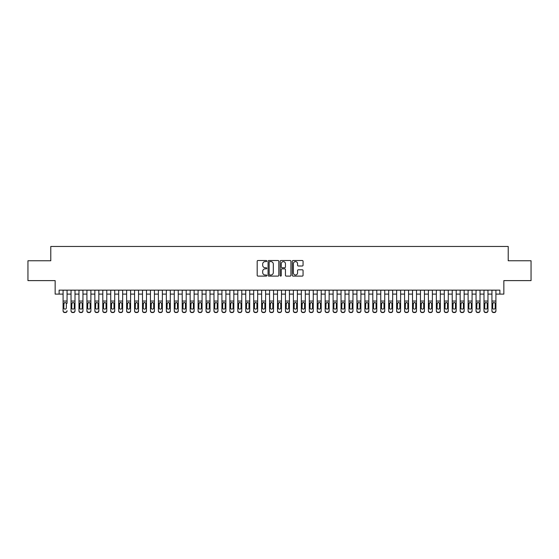 <?xml version="1.0" encoding="UTF-8"?>
<svg xmlns="http://www.w3.org/2000/svg" width="559" height="559" viewBox="0 0 559 559"><rect width="100%" height="100%" fill="white"/><g stroke="black" fill="none" stroke-linecap="round" stroke-linejoin="round"><path stroke-width="0.84" d="M266.797 261.053A0.545 0.545 0 0 0 266.245 260.508L257.965 260.508A0.783 0.783 0 0 0 257.189 261.284L257.189 275.321A0.783 0.783 0 0 0 257.965 276.097L266.245 276.097A0.545 0.545 0 0 0 266.797 275.552A0.545 0.545 0 0 0 266.245 275.007L265.176 275.007A2.495 2.495 0 0 1 262.681 272.512L262.681 271.346A2.495 2.495 0 0 1 265.176 268.851L266.245 268.851A0.545 0.545 0 0 0 266.797 268.299A0.545 0.545 0 0 0 266.245 267.754L265.176 267.754A2.495 2.495 0 0 1 262.681 265.259L262.681 264.093A2.495 2.495 0 0 1 265.176 261.598L266.245 261.598A0.545 0.545 0 0 0 266.797 261.053M302.279 266A0.783 0.783 0 0 0 303.062 265.225L303.062 261.284A0.783 0.783 0 0 0 302.279 260.508L293.084 260.508A0.783 0.783 0 0 0 292.301 261.284L292.301 275.321A0.783 0.783 0 0 0 293.084 276.097L302.279 276.097A0.783 0.783 0 0 0 303.062 275.321L303.062 270.563A0.783 0.783 0 0 0 302.279 269.78L298.345 269.78A0.783 0.783 0 0 0 297.563 270.563L297.563 272.918A2.082 2.082 0 0 1 295.48 275.007A2.082 2.082 0 0 1 293.398 272.918L293.398 263.68A2.082 2.082 0 0 1 295.48 261.598A2.082 2.082 0 0 1 297.563 263.68L297.563 265.225A0.783 0.783 0 0 0 298.345 266L302.279 266M59.121 294.111L59.121 290.142L499.879 290.142L499.879 294.111L503.848 294.111L503.848 280.611L531.05 280.611L531.05 260.76L508.215 260.76L508.215 246.463L50.785 246.463L50.785 260.76L27.95 260.76L27.95 280.611L55.152 280.611L55.152 294.111L63.09 294.111M278.815 261.284A0.783 0.783 0 0 0 278.04 260.508L268.837 260.508A0.783 0.783 0 0 0 268.061 261.284L268.061 275.321A0.783 0.783 0 0 0 268.837 276.097L278.04 276.097A0.783 0.783 0 0 0 278.815 275.321L278.815 261.284M280.96 260.508L290.163 260.508A0.783 0.783 0 0 1 290.939 261.284L290.939 275.321A0.783 0.783 0 0 1 290.163 276.097L286.222 276.097A0.783 0.783 0 0 1 285.446 275.321L285.446 269.627A0.783 0.783 0 0 0 284.664 268.851L282.05 268.851A0.783 0.783 0 0 0 281.275 269.627L281.275 275.552A0.545 0.545 0 0 1 280.73 276.097A0.545 0.545 0 0 1 280.185 275.552L280.185 261.284A0.783 0.783 0 0 1 280.96 260.508M67.059 294.111L71.035 294.111M75.004 294.111L78.973 294.111M82.949 294.111L86.918 294.111M90.886 294.111L94.855 294.111M98.831 294.111L102.8 294.111M106.769 294.111L110.738 294.111M114.714 294.111L118.683 294.111M122.652 294.111L126.627 294.111M130.596 294.111L134.565 294.111M138.534 294.111L142.51 294.111M146.479 294.111L150.448 294.111M154.417 294.111L158.393 294.111M162.362 294.111L166.33 294.111M170.306 294.111L174.275 294.111M178.244 294.111L182.213 294.111M186.189 294.111L190.158 294.111M194.127 294.111L198.096 294.111M202.072 294.111L206.04 294.111M210.009 294.111L213.985 294.111M217.954 294.111L221.923 294.111M225.892 294.111L229.868 294.111M233.837 294.111L237.806 294.111M241.774 294.111L245.75 294.111M249.719 294.111L253.688 294.111M257.664 294.111L261.633 294.111M265.602 294.111L269.571 294.111M273.547 294.111L277.516 294.111M281.484 294.111L285.453 294.111M289.429 294.111L293.398 294.111M297.367 294.111L301.336 294.111M305.312 294.111L309.281 294.111M313.25 294.111L317.226 294.111M321.194 294.111L325.163 294.111M329.132 294.111L333.108 294.111M337.077 294.111L341.046 294.111M345.015 294.111L348.991 294.111M352.96 294.111L356.928 294.111M360.904 294.111L364.873 294.111M368.842 294.111L372.811 294.111M376.787 294.111L380.756 294.111M384.725 294.111L388.694 294.111M392.67 294.111L396.638 294.111M400.607 294.111L404.583 294.111M408.552 294.111L412.521 294.111M416.49 294.111L420.466 294.111M424.435 294.111L428.404 294.111M432.373 294.111L436.348 294.111M440.317 294.111L444.286 294.111M448.262 294.111L452.231 294.111M456.2 294.111L460.169 294.111M464.145 294.111L468.114 294.111M472.082 294.111L476.051 294.111M480.027 294.111L483.996 294.111M487.965 294.111L491.941 294.111M495.91 294.111L499.879 294.111M269.697 261.598A0.545 0.545 0 0 0 269.152 262.143L269.152 274.462A0.545 0.545 0 0 0 269.697 275.007L270.829 275.007A2.495 2.495 0 0 0 273.323 272.512L273.323 264.093A2.495 2.495 0 0 0 270.829 261.598L269.697 261.598M285.446 263.722A2.082 2.082 0 0 0 283.357 261.64A2.082 2.082 0 0 0 281.275 263.722L281.275 266.978A0.783 0.783 0 0 0 282.05 267.754L284.664 267.754A0.783 0.783 0 0 0 285.446 266.978L285.446 263.722M63.09 290.142L63.09 310.713A1.586 1.579 -0 0 0 64.683 312.285L65.473 312.285A1.586 1.579 -0 0 0 67.059 310.713L67.059 310.965A1.586 1.579 180 0 1 65.473 312.537L65.473 312.285M67.059 303.355L67.059 290.142M66.346 307.876L66.346 303.691L66.346 307.876A1.272 1.258 180 0 1 65.075 309.134A1.272 1.258 180 0 0 66.346 307.876M63.803 308.128L63.803 307.876A1.272 1.258 180 0 0 65.075 309.134M63.803 307.876L63.95 303.111L65.075 302.419L66.207 303.111L65.075 302.419L63.803 303.593M64.683 312.285L65.473 312.537M64.683 312.537A1.586 1.579 180 0 1 63.09 310.965L63.09 310.713M67.059 303.111L66.207 303.111L66.346 303.691M71.035 303.355L71.035 310.713A1.586 1.579 0 0 0 72.621 312.285L73.418 312.285A1.586 1.579 0 0 0 75.004 310.713L75.004 310.965A1.586 1.579 180 0 1 73.418 312.537L73.418 312.285M74.291 307.876L74.291 303.691L74.291 307.876A1.272 1.258 180 0 1 73.019 309.134A1.272 1.258 180 0 0 74.291 307.876M71.748 308.128L71.748 307.876A1.272 1.258 180 0 0 73.019 309.134M71.748 307.876L71.887 303.111L73.019 302.419L74.151 303.111L73.019 302.419L71.748 303.593M78.973 303.355L78.973 310.713A1.586 1.579 0 0 0 80.566 312.285L81.355 312.285A1.586 1.579 0 0 0 82.949 310.713L82.949 310.965A1.586 1.579 180 0 1 81.355 312.537L81.355 312.285M82.229 307.876L82.229 303.691L82.229 307.876A1.272 1.258 180 0 1 80.957 309.134A1.272 1.258 180 0 0 82.229 307.876M79.692 308.128L79.692 307.876A1.272 1.258 180 0 0 80.957 309.134M79.692 307.876L79.832 303.111L80.957 302.419L82.089 303.111L80.957 302.419L79.692 303.593M86.918 303.355L86.918 310.713A1.586 1.579 0 0 0 88.504 312.285L89.3 312.285A1.586 1.579 0 0 0 90.886 310.713L90.886 310.965A1.586 1.579 180 0 1 89.3 312.537L89.3 312.285M90.174 307.876L90.174 303.691L90.174 307.876A1.272 1.258 180 0 1 88.902 309.134A1.272 1.258 180 0 0 90.174 307.876M87.63 308.128L87.63 307.876A1.272 1.258 180 0 0 88.902 309.134M87.63 307.876L87.77 303.111L88.902 302.419L90.034 303.111L88.902 302.419L87.63 303.593M94.855 303.355L94.855 310.713A1.586 1.579 0 0 0 96.448 312.285L97.238 312.285A1.586 1.579 0 0 0 98.831 310.713L98.831 310.965A1.586 1.579 180 0 1 97.238 312.537L97.238 312.285M98.111 307.876L98.111 303.691L98.111 307.876A1.272 1.258 180 0 1 96.847 309.134A1.272 1.258 180 0 0 98.111 307.876M95.575 308.128L95.575 307.876A1.272 1.258 180 0 0 96.847 309.134M95.575 307.876L95.715 303.111L96.847 302.419L97.972 303.111L96.847 302.419L95.575 303.593M75.004 290.142L75.004 310.965M71.035 290.142L71.035 310.965A1.586 1.579 180 0 0 72.621 312.537L73.418 312.537M75.004 303.111L74.151 303.111L74.291 303.691M82.949 290.142L82.949 310.965M78.973 290.142L78.973 310.965A1.586 1.579 180 0 0 80.566 312.537L81.355 312.537M82.949 303.111L82.089 303.111L82.229 303.691M90.886 290.142L90.886 310.965M86.918 290.142L86.918 310.965A1.586 1.579 180 0 0 88.504 312.537L89.3 312.537M90.886 303.111L90.034 303.111L90.174 303.691M98.831 290.142L98.831 310.965M94.855 290.142L94.855 310.965A1.586 1.579 180 0 0 96.448 312.537L97.238 312.537M98.831 303.111L97.972 303.111L98.111 303.691M102.8 303.355L102.8 310.713A1.586 1.579 0 0 0 104.386 312.285L105.183 312.285A1.586 1.579 0 0 0 106.769 310.713L106.769 310.965A1.586 1.579 180 0 1 105.183 312.537L105.183 312.285M106.056 307.876L106.056 303.691L106.056 307.876A1.272 1.258 180 0 1 104.785 309.134A1.272 1.258 180 0 0 106.056 307.876M103.513 308.128L103.513 307.876A1.272 1.258 180 0 0 104.785 309.134M103.513 307.876L103.653 303.111L104.785 302.419L105.917 303.111L104.785 302.419L103.513 303.593M106.769 290.142L106.769 310.965M102.8 290.142L102.8 310.965A1.586 1.579 180 0 0 104.386 312.537L105.183 312.537M106.769 303.111L105.917 303.111L106.056 303.691M110.738 303.355L110.738 310.713A1.586 1.579 0 0 0 112.331 312.285L113.121 312.285A1.586 1.579 0 0 0 114.714 310.713L114.714 310.965A1.586 1.579 180 0 1 113.121 312.537L113.121 312.285M113.994 307.876L113.994 303.691L113.994 307.876A1.272 1.258 180 0 1 112.729 309.134A1.272 1.258 180 0 0 113.994 307.876M111.458 308.128L111.458 307.876A1.272 1.258 180 0 0 112.729 309.134M111.458 307.876L111.597 303.111L112.729 302.419L113.854 303.111L112.729 302.419L111.458 303.593M114.714 290.142L114.714 310.965M110.738 290.142L110.738 310.965A1.586 1.579 180 0 0 112.331 312.537L113.121 312.537M114.714 303.111L113.854 303.111L113.994 303.691M118.683 303.355L118.683 310.713A1.586 1.579 0 0 0 120.269 312.285L121.065 312.285A1.586 1.579 0 0 0 122.652 310.713L122.652 310.965A1.586 1.579 180 0 1 121.065 312.537L121.065 312.285M121.939 307.876L121.939 303.691L121.939 307.876A1.272 1.258 180 0 1 120.667 309.134A1.272 1.258 180 0 0 121.939 307.876M119.395 308.128L119.395 307.876A1.272 1.258 180 0 0 120.667 309.134M119.395 307.876L119.535 303.111L120.667 302.419L121.799 303.111L120.667 302.419L119.395 303.593M122.652 290.142L122.652 310.965M118.683 290.142L118.683 310.965A1.586 1.579 180 0 0 120.269 312.537L121.065 312.537M122.652 303.111L121.799 303.111L121.939 303.691M126.627 303.355L126.627 310.713A1.586 1.579 0 0 0 128.214 312.285L129.01 312.285A1.586 1.579 0 0 0 130.596 310.713L130.596 310.965A1.586 1.579 180 0 1 129.01 312.537L129.01 312.285M129.884 307.876L129.884 303.691L129.884 307.876A1.272 1.258 180 0 1 128.612 309.134A1.272 1.258 180 0 0 129.884 307.876M127.34 308.128L127.34 307.876A1.272 1.258 180 0 0 128.612 309.134M127.34 307.876L127.48 303.111L128.612 302.419L129.737 303.111L128.612 302.419L127.34 303.593M130.596 290.142L130.596 310.965M126.627 290.142L126.627 310.965A1.586 1.579 180 0 0 128.214 312.537L129.01 312.537M130.596 303.111L129.737 303.111L129.884 303.691M134.565 303.355L134.565 310.713A1.586 1.579 0 0 0 136.151 312.285L136.948 312.285A1.586 1.579 0 0 0 138.534 310.713L138.534 310.965A1.586 1.579 180 0 1 136.948 312.537L136.948 312.285M137.821 307.876L137.821 303.691L137.821 307.876A1.272 1.258 180 0 1 136.55 309.134A1.272 1.258 180 0 0 137.821 307.876M135.278 308.128L135.278 307.876A1.272 1.258 180 0 0 136.55 309.134M135.278 307.876L135.425 303.111L136.55 302.419L137.682 303.111L136.55 302.419L135.278 303.593M138.534 290.142L138.534 310.965M134.565 290.142L134.565 310.965A1.586 1.579 180 0 0 136.151 312.537L136.948 312.537M138.534 303.111L137.682 303.111L137.821 303.691M142.51 303.355L142.51 310.713A1.586 1.579 0 0 0 144.096 312.285L144.893 312.285A1.586 1.579 0 0 0 146.479 310.713L146.479 310.965A1.586 1.579 180 0 1 144.893 312.537L144.893 312.285M145.766 307.876L145.766 303.691L145.766 307.876A1.272 1.258 180 0 1 144.495 309.134A1.272 1.258 180 0 0 145.766 307.876M143.223 308.128L143.223 307.876A1.272 1.258 180 0 0 144.495 309.134M143.223 307.876L143.363 303.111L144.495 302.419L145.619 303.111L144.495 302.419L143.223 303.593M146.479 290.142L146.479 310.965M142.51 290.142L142.51 310.965A1.586 1.579 180 0 0 144.096 312.537L144.893 312.537M146.479 303.111L145.619 303.111L145.766 303.691M150.448 303.355L150.448 310.713A1.586 1.579 0 0 0 152.034 312.285L152.831 312.285A1.586 1.579 0 0 0 154.417 310.713L154.417 310.965A1.586 1.579 180 0 1 152.831 312.537L152.831 312.285M153.704 307.876L153.704 303.691L153.704 307.876A1.272 1.258 180 0 1 152.432 309.134A1.272 1.258 180 0 0 153.704 307.876M151.161 308.128L151.161 307.876A1.272 1.258 180 0 0 152.432 309.134M151.161 307.876L151.307 303.111L152.432 302.419L153.564 303.111L152.432 302.419L151.161 303.593M154.417 290.142L154.417 310.965M150.448 290.142L150.448 310.965A1.586 1.579 180 0 0 152.034 312.537L152.831 312.537M154.417 303.111L153.564 303.111L153.704 303.691M158.393 303.355L158.393 310.713A1.586 1.579 0 0 0 159.979 312.285L160.775 312.285A1.586 1.579 0 0 0 162.362 310.713L162.362 310.965A1.586 1.579 180 0 1 160.775 312.537L160.775 312.285M161.649 307.876L161.649 303.691L161.649 307.876A1.272 1.258 180 0 1 160.377 309.134A1.272 1.258 180 0 0 161.649 307.876M159.105 308.128L159.105 307.876A1.272 1.258 180 0 0 160.377 309.134M159.105 307.876L159.245 303.111L160.377 302.419L161.509 303.111L160.377 302.419L159.105 303.593M162.362 290.142L162.362 310.965M158.393 290.142L158.393 310.965A1.586 1.579 180 0 0 159.979 312.537L160.775 312.537M162.362 303.111L161.509 303.111L161.649 303.691M170.306 290.142L170.306 310.965A1.586 1.579 180 0 1 168.713 312.537L168.713 312.285A1.586 1.579 0 0 0 170.306 310.713L170.306 310.965M166.33 290.142L166.33 310.713A1.586 1.579 0 0 0 167.924 312.285L168.713 312.285M167.924 312.285L168.713 312.537M167.924 312.537A1.586 1.579 180 0 1 166.33 310.965L166.33 303.355M170.306 303.111L169.447 303.111L169.587 307.876A1.272 1.258 180 0 1 168.315 309.134A1.272 1.258 180 0 1 167.05 307.876L167.19 303.111L168.315 302.419L169.447 303.111L168.315 302.419L167.05 303.593M178.244 290.142L178.244 310.965A1.586 1.579 180 0 1 176.658 312.537L176.658 312.285A1.586 1.579 0 0 0 178.244 310.713L178.244 310.965M174.275 290.142L174.275 310.713A1.586 1.579 0 0 0 175.861 312.285L176.658 312.285M175.861 312.285L176.658 312.537M175.861 312.537A1.586 1.579 180 0 1 174.275 310.965L174.275 303.355M178.244 303.111L177.392 303.111L177.531 307.876A1.272 1.258 180 0 1 176.26 309.134A1.272 1.258 180 0 1 174.988 307.876L175.128 303.111L176.26 302.419L177.392 303.111L176.26 302.419L174.988 303.593M168.315 309.134A1.272 1.258 180 0 0 169.587 307.876L169.587 303.691M176.26 309.134A1.272 1.258 180 0 0 177.531 307.876L177.531 303.691M182.213 303.355L182.213 310.713A1.586 1.579 0 0 0 183.806 312.285L184.596 312.285A1.586 1.579 0 0 0 186.189 310.713L186.189 310.965A1.586 1.579 180 0 1 184.596 312.537L184.596 312.285M185.469 307.876L185.469 303.691L185.469 307.876A1.272 1.258 180 0 1 184.197 309.134A1.272 1.258 180 0 0 185.469 307.876M182.933 308.128L182.933 307.876A1.272 1.258 180 0 0 184.197 309.134M182.933 307.876L183.072 303.111L184.197 302.419L185.329 303.111L184.197 302.419L182.933 303.593M186.189 290.142L186.189 310.965M182.213 290.142L182.213 310.965A1.586 1.579 180 0 0 183.806 312.537L184.596 312.537M186.189 303.111L185.329 303.111L185.469 303.691M190.158 303.355L190.158 310.713A1.586 1.579 0 0 0 191.744 312.285L192.541 312.285A1.586 1.579 0 0 0 194.127 310.713L194.127 310.965A1.586 1.579 180 0 1 192.541 312.537L192.541 312.285M193.414 307.876L193.414 303.691L193.414 307.876A1.272 1.258 180 0 1 192.142 309.134A1.272 1.258 180 0 0 193.414 307.876M190.871 308.128L190.871 307.876A1.272 1.258 180 0 0 192.142 309.134M190.871 307.876L191.01 303.111L192.142 302.419L193.274 303.111L192.142 302.419L190.871 303.593M194.127 290.142L194.127 310.965M190.158 290.142L190.158 310.965A1.586 1.579 180 0 0 191.744 312.537L192.541 312.537M194.127 303.111L193.274 303.111L193.414 303.691M198.096 303.355L198.096 310.713A1.586 1.579 0 0 0 199.689 312.285L200.478 312.285A1.586 1.579 0 0 0 202.072 310.713L202.072 310.965A1.586 1.579 180 0 1 200.478 312.537L200.478 312.285M201.352 307.876L201.352 303.691L201.352 307.876A1.272 1.258 180 0 1 200.087 309.134A1.272 1.258 180 0 0 201.352 307.876M198.815 308.128L198.815 307.876A1.272 1.258 180 0 0 200.087 309.134M198.815 307.876L198.955 303.111L200.087 302.419L201.212 303.111L200.087 302.419L198.815 303.593M202.072 290.142L202.072 310.965M198.096 290.142L198.096 310.965A1.586 1.579 180 0 0 199.689 312.537L200.478 312.537M202.072 303.111L201.212 303.111L201.352 303.691M206.04 303.355L206.04 310.713A1.586 1.579 0 0 0 207.627 312.285L208.423 312.285A1.586 1.579 0 0 0 210.009 310.713L210.009 310.965A1.586 1.579 180 0 1 208.423 312.537L208.423 312.285M209.297 307.876L209.297 303.691L209.297 307.876A1.272 1.258 180 0 1 208.025 309.134A1.272 1.258 180 0 0 209.297 307.876M206.753 308.128L206.753 307.876A1.272 1.258 180 0 0 208.025 309.134M206.753 307.876L206.893 303.111L208.025 302.419L209.157 303.111L208.025 302.419L206.753 303.593M210.009 290.142L210.009 310.965M206.04 290.142L206.04 310.965A1.586 1.579 180 0 0 207.627 312.537L208.423 312.537M210.009 303.111L209.157 303.111L209.297 303.691M213.985 303.355L213.985 310.713A1.586 1.579 0 0 0 215.571 312.285L216.361 312.285A1.586 1.579 0 0 0 217.954 310.713L217.954 310.965A1.586 1.579 180 0 1 216.361 312.537L216.361 312.285M217.241 307.876L217.241 303.691L217.241 307.876A1.272 1.258 180 0 1 215.97 309.134A1.272 1.258 180 0 0 217.241 307.876M214.698 308.128L214.698 307.876A1.272 1.258 180 0 0 215.97 309.134M214.698 307.876L214.838 303.111L215.97 302.419L217.095 303.111L215.97 302.419L214.698 303.593M217.954 290.142L217.954 310.965M213.985 290.142L213.985 310.965A1.586 1.579 180 0 0 215.571 312.537L216.361 312.537M217.954 303.111L217.095 303.111L217.241 303.691M221.923 303.355L221.923 310.713A1.586 1.579 0 0 0 223.509 312.285L224.306 312.285A1.586 1.579 0 0 0 225.892 310.713L225.892 310.965A1.586 1.579 180 0 1 224.306 312.537L224.306 312.285M225.179 307.876L225.179 303.691L225.179 307.876A1.272 1.258 180 0 1 223.907 309.134A1.272 1.258 180 0 0 225.179 307.876M222.636 308.128L222.636 307.876A1.272 1.258 180 0 0 223.907 309.134M222.636 307.876L222.775 303.111L223.907 302.419L225.039 303.111L223.907 302.419L222.636 303.593M225.892 290.142L225.892 310.965M221.923 290.142L221.923 310.965A1.586 1.579 180 0 0 223.509 312.537L224.306 312.537M225.892 303.111L225.039 303.111L225.179 303.691M229.868 303.355L229.868 310.713A1.586 1.579 0 0 0 231.454 312.285L232.251 312.285A1.586 1.579 0 0 0 233.837 310.713L233.837 310.965A1.586 1.579 180 0 1 232.251 312.537L232.251 312.285M233.124 307.876L233.124 303.691L233.124 307.876A1.272 1.258 180 0 1 231.852 309.134A1.272 1.258 180 0 0 233.124 307.876M230.581 308.128L230.581 307.876A1.272 1.258 180 0 0 231.852 309.134M230.581 307.876L230.72 303.111L231.852 302.419L232.977 303.111L231.852 302.419L230.581 303.593M233.837 290.142L233.837 310.965M229.868 290.142L229.868 310.965A1.586 1.579 180 0 0 231.454 312.537L232.251 312.537M233.837 303.111L232.977 303.111L233.124 303.691M237.806 303.355L237.806 310.713A1.586 1.579 0 0 0 239.392 312.285L240.188 312.285A1.586 1.579 0 0 0 241.774 310.713L241.774 310.965A1.586 1.579 180 0 1 240.188 312.537L240.188 312.285M241.062 307.876L241.062 303.691L241.062 307.876A1.272 1.258 180 0 1 239.79 309.134A1.272 1.258 180 0 0 241.062 307.876M238.518 308.128L238.518 307.876A1.272 1.258 180 0 0 239.79 309.134M238.518 307.876L238.665 303.111L239.79 302.419L240.922 303.111L239.79 302.419L238.518 303.593M241.774 290.142L241.774 310.965M237.806 290.142L237.806 310.965A1.586 1.579 180 0 0 239.392 312.537L240.188 312.537M241.774 303.111L240.922 303.111L241.062 303.691M245.75 303.355L245.75 310.713A1.586 1.579 0 0 0 247.337 312.285L248.133 312.285A1.586 1.579 0 0 0 249.719 310.713L249.719 310.965A1.586 1.579 180 0 1 248.133 312.537L248.133 312.285M249.007 307.876L249.007 303.691L249.007 307.876A1.272 1.258 180 0 1 247.735 309.134A1.272 1.258 180 0 0 249.007 307.876M246.463 308.128L246.463 307.876A1.272 1.258 180 0 0 247.735 309.134M246.463 307.876L246.603 303.111L247.735 302.419L248.867 303.111L247.735 302.419L246.463 303.593M253.688 303.355L253.688 310.713A1.586 1.579 0 0 0 255.281 312.285L256.071 312.285A1.586 1.579 0 0 0 257.664 310.713L257.664 310.965A1.586 1.579 180 0 1 256.071 312.537L256.071 312.285M256.944 307.876L256.944 303.691L256.944 307.876A1.272 1.258 180 0 1 255.673 309.134A1.272 1.258 180 0 0 256.944 307.876M254.408 308.128L254.408 307.876A1.272 1.258 180 0 0 255.673 309.134M254.408 307.876L254.548 303.111L255.673 302.419L256.805 303.111L255.673 302.419L254.408 303.593M261.633 303.355L261.633 310.713A1.586 1.579 0 0 0 263.219 312.285L264.016 312.285A1.586 1.579 0 0 0 265.602 310.713L265.602 310.965A1.586 1.579 180 0 1 264.016 312.537L264.016 312.285M264.889 307.876L264.889 303.691L264.889 307.876A1.272 1.258 180 0 1 263.617 309.134A1.272 1.258 180 0 0 264.889 307.876M262.346 308.128L262.346 307.876A1.272 1.258 180 0 0 263.617 309.134M262.346 307.876L262.485 303.111L263.617 302.419L264.749 303.111L263.617 302.419L262.346 303.593M249.719 290.142L249.719 310.965M245.75 290.142L245.75 310.965A1.586 1.579 180 0 0 247.337 312.537L248.133 312.537M249.719 303.111L248.867 303.111L249.007 303.691M257.664 290.142L257.664 310.965M253.688 290.142L253.688 310.965A1.586 1.579 180 0 0 255.281 312.537L256.071 312.537M257.664 303.111L256.805 303.111L256.944 303.691M265.602 290.142L265.602 310.965M261.633 290.142L261.633 310.965A1.586 1.579 180 0 0 263.219 312.537L264.016 312.537M265.602 303.111L264.749 303.111L264.889 303.691M269.571 303.355L269.571 310.713A1.586 1.579 0 0 0 271.164 312.285L271.953 312.285A1.586 1.579 0 0 0 273.547 310.713L273.547 310.965A1.586 1.579 180 0 1 271.953 312.537L271.953 312.285M272.827 307.876L272.827 303.691L272.827 307.876A1.272 1.258 180 0 1 271.555 309.134A1.272 1.258 180 0 0 272.827 307.876M270.29 308.128L270.29 307.876A1.272 1.258 180 0 0 271.555 309.134M270.29 307.876L270.43 303.111L271.555 302.419L272.687 303.111L271.555 302.419L270.29 303.593M273.547 290.142L273.547 310.965M269.571 290.142L269.571 310.965A1.586 1.579 180 0 0 271.164 312.537L271.953 312.537M273.547 303.111L272.687 303.111L272.827 303.691M277.516 303.355L277.516 310.713A1.586 1.579 0 0 0 279.102 312.285L279.898 312.285A1.586 1.579 0 0 0 281.484 310.713L281.484 310.965A1.586 1.579 180 0 1 279.898 312.537L279.898 312.285M280.772 307.876L280.772 303.691L280.772 307.876A1.272 1.258 180 0 1 279.5 309.134A1.272 1.258 180 0 0 280.772 307.876M278.228 308.128L278.228 307.876A1.272 1.258 180 0 0 279.5 309.134M278.228 307.876L278.368 303.111L279.5 302.419L280.632 303.111L279.5 302.419L278.228 303.593M281.484 290.142L281.484 310.965M277.516 290.142L277.516 310.965A1.586 1.579 180 0 0 279.102 312.537L279.898 312.537M281.484 303.111L280.632 303.111L280.772 303.691M285.453 303.355L285.453 310.713A1.586 1.579 0 0 0 287.046 312.285L287.836 312.285A1.586 1.579 0 0 0 289.429 310.713L289.429 310.965A1.586 1.579 180 0 1 287.836 312.537L287.836 312.285M288.71 307.876L288.71 303.691L288.71 307.876A1.272 1.258 180 0 1 287.445 309.134A1.272 1.258 180 0 0 288.71 307.876M286.173 308.128L286.173 307.876A1.272 1.258 180 0 0 287.445 309.134M286.173 307.876L286.313 303.111L287.445 302.419L288.57 303.111L287.445 302.419L286.173 303.593M289.429 290.142L289.429 310.965M285.453 290.142L285.453 310.965A1.586 1.579 180 0 0 287.046 312.537L287.836 312.537M289.429 303.111L288.57 303.111L288.71 303.691M293.398 303.355L293.398 310.713A1.586 1.579 0 0 0 294.984 312.285L295.781 312.285A1.586 1.579 0 0 0 297.367 310.713L297.367 310.965A1.586 1.579 180 0 1 295.781 312.537L295.781 312.285M296.654 307.876L296.654 303.691L296.654 307.876A1.272 1.258 180 0 1 295.383 309.134A1.272 1.258 180 0 0 296.654 307.876M294.111 308.128L294.111 307.876A1.272 1.258 180 0 0 295.383 309.134M294.111 307.876L294.251 303.111L295.383 302.419L296.515 303.111L295.383 302.419L294.111 303.593M297.367 290.142L297.367 310.965M293.398 290.142L293.398 310.965A1.586 1.579 180 0 0 294.984 312.537L295.781 312.537M297.367 303.111L296.515 303.111L296.654 303.691M301.336 303.355L301.336 310.713A1.586 1.579 0 0 0 302.929 312.285L303.719 312.285A1.586 1.579 0 0 0 305.312 310.713L305.312 310.965A1.586 1.579 180 0 1 303.719 312.537L303.719 312.285M304.592 307.876L304.592 303.691L304.592 307.876A1.272 1.258 180 0 1 303.327 309.134A1.272 1.258 180 0 0 304.592 307.876M302.056 308.128L302.056 307.876A1.272 1.258 180 0 0 303.327 309.134M302.056 307.876L302.195 303.111L303.327 302.419L304.452 303.111L303.327 302.419L302.056 303.593M309.281 303.355L309.281 310.713A1.586 1.579 0 0 0 310.867 312.285L311.663 312.285A1.586 1.579 0 0 0 313.25 310.713L313.25 310.965A1.586 1.579 180 0 1 311.663 312.537L311.663 312.285M312.537 307.876L312.537 303.691L312.537 307.876A1.272 1.258 180 0 1 311.265 309.134A1.272 1.258 180 0 0 312.537 307.876M309.993 308.128L309.993 307.876A1.272 1.258 180 0 0 311.265 309.134M309.993 307.876L310.133 303.111L311.265 302.419L312.397 303.111L311.265 302.419L309.993 303.593M317.226 303.355L317.226 310.713A1.586 1.579 0 0 0 318.812 312.285L319.608 312.285A1.586 1.579 0 0 0 321.194 310.713L321.194 310.965A1.586 1.579 180 0 1 319.608 312.537L319.608 312.285M320.482 307.876L320.482 303.691L320.482 307.876A1.272 1.258 180 0 1 319.21 309.134A1.272 1.258 180 0 0 320.482 307.876M317.938 308.128L317.938 307.876A1.272 1.258 180 0 0 319.21 309.134M317.938 307.876L318.078 303.111L319.21 302.419L320.335 303.111L319.21 302.419L317.938 303.593M305.312 290.142L305.312 310.965M301.336 290.142L301.336 310.965A1.586 1.579 180 0 0 302.929 312.537L303.719 312.537M305.312 303.111L304.452 303.111L304.592 303.691M313.25 290.142L313.25 310.965M309.281 290.142L309.281 310.965A1.586 1.579 180 0 0 310.867 312.537L311.663 312.537M313.25 303.111L312.397 303.111L312.537 303.691M321.194 290.142L321.194 310.965M317.226 290.142L317.226 310.965A1.586 1.579 180 0 0 318.812 312.537L319.608 312.537M321.194 303.111L320.335 303.111L320.482 303.691M325.163 303.355L325.163 310.713A1.586 1.579 0 0 0 326.749 312.285L327.546 312.285A1.586 1.579 0 0 0 329.132 310.713L329.132 310.965A1.586 1.579 180 0 1 327.546 312.537L327.546 312.285M328.419 307.876L328.419 303.691L328.419 307.876A1.272 1.258 180 0 1 327.148 309.134A1.272 1.258 180 0 0 328.419 307.876M325.876 308.128L325.876 307.876A1.272 1.258 180 0 0 327.148 309.134M325.876 307.876L326.023 303.111L327.148 302.419L328.28 303.111L327.148 302.419L325.876 303.593M329.132 290.142L329.132 310.965M325.163 290.142L325.163 310.965A1.586 1.579 180 0 0 326.749 312.537L327.546 312.537M329.132 303.111L328.28 303.111L328.419 303.691M333.108 303.355L333.108 310.713A1.586 1.579 0 0 0 334.694 312.285L335.491 312.285A1.586 1.579 0 0 0 337.077 310.713L337.077 310.965A1.586 1.579 180 0 1 335.491 312.537L335.491 312.285M336.364 307.876L336.364 303.691L336.364 307.876A1.272 1.258 180 0 1 335.093 309.134A1.272 1.258 180 0 0 336.364 307.876M333.821 308.128L333.821 307.876A1.272 1.258 180 0 0 335.093 309.134M333.821 307.876L333.961 303.111L335.093 302.419L336.225 303.111L335.093 302.419L333.821 303.593M337.077 290.142L337.077 310.965M333.108 290.142L333.108 310.965A1.586 1.579 180 0 0 334.694 312.537L335.491 312.537M337.077 303.111L336.225 303.111L336.364 303.691M341.046 303.355L341.046 310.713A1.586 1.579 0 0 0 342.639 312.285L343.429 312.285A1.586 1.579 0 0 0 345.015 310.713L345.015 310.965A1.586 1.579 180 0 1 343.429 312.537L343.429 312.285M344.302 307.876L344.302 303.691L344.302 307.876A1.272 1.258 180 0 1 343.03 309.134A1.272 1.258 180 0 0 344.302 307.876M341.759 308.128L341.759 307.876A1.272 1.258 180 0 0 343.03 309.134M341.759 307.876L341.905 303.111L343.03 302.419L344.162 303.111L343.03 302.419L341.759 303.593M345.015 290.142L345.015 310.965M341.046 290.142L341.046 310.965A1.586 1.579 180 0 0 342.639 312.537L343.429 312.537M345.015 303.111L344.162 303.111L344.302 303.691M348.991 303.355L348.991 310.713A1.586 1.579 0 0 0 350.577 312.285L351.373 312.285A1.586 1.579 0 0 0 352.96 310.713L352.96 310.965A1.586 1.579 180 0 1 351.373 312.537L351.373 312.285M352.247 307.876L352.247 303.691L352.247 307.876A1.272 1.258 180 0 1 350.975 309.134A1.272 1.258 180 0 0 352.247 307.876M349.703 308.128L349.703 307.876A1.272 1.258 180 0 0 350.975 309.134M349.703 307.876L349.843 303.111L350.975 302.419L352.107 303.111L350.975 302.419L349.703 303.593M352.96 290.142L352.96 310.965M348.991 290.142L348.991 310.965A1.586 1.579 180 0 0 350.577 312.537L351.373 312.537M352.96 303.111L352.107 303.111L352.247 303.691M356.928 303.355L356.928 310.713A1.586 1.579 0 0 0 358.522 312.285L359.311 312.285A1.586 1.579 0 0 0 360.904 310.713L360.904 310.965A1.586 1.579 180 0 1 359.311 312.537L359.311 312.285M360.185 307.876L360.185 303.691L360.185 307.876A1.272 1.258 180 0 1 358.913 309.134A1.272 1.258 180 0 0 360.185 307.876M357.648 308.128L357.648 307.876A1.272 1.258 180 0 0 358.913 309.134M357.648 307.876L357.788 303.111L358.913 302.419L360.045 303.111L358.913 302.419L357.648 303.593M360.904 290.142L360.904 310.965M356.928 290.142L356.928 310.965A1.586 1.579 180 0 0 358.522 312.537L359.311 312.537M360.904 303.111L360.045 303.111L360.185 303.691M364.873 303.355L364.873 310.713A1.586 1.579 0 0 0 366.459 312.285L367.256 312.285A1.586 1.579 0 0 0 368.842 310.713L368.842 310.965A1.586 1.579 180 0 1 367.256 312.537L367.256 312.285M368.129 307.876L368.129 303.691L368.129 307.876A1.272 1.258 180 0 1 366.858 309.134A1.272 1.258 180 0 0 368.129 307.876M365.586 308.128L365.586 307.876A1.272 1.258 180 0 0 366.858 309.134M365.586 307.876L365.726 303.111L366.858 302.419L367.99 303.111L366.858 302.419L365.586 303.593M368.842 290.142L368.842 310.965M364.873 290.142L364.873 310.965A1.586 1.579 180 0 0 366.459 312.537L367.256 312.537M368.842 303.111L367.99 303.111L368.129 303.691M372.811 303.355L372.811 310.713A1.586 1.579 0 0 0 374.404 312.285L375.194 312.285A1.586 1.579 0 0 0 376.787 310.713L376.787 310.965A1.586 1.579 180 0 1 375.194 312.537L375.194 312.285M376.067 307.876L376.067 303.691L376.067 307.876A1.272 1.258 180 0 1 374.803 309.134A1.272 1.258 180 0 0 376.067 307.876M373.531 308.128L373.531 307.876A1.272 1.258 180 0 0 374.803 309.134M373.531 307.876L373.671 303.111L374.803 302.419L375.928 303.111L374.803 302.419L373.531 303.593M376.787 290.142L376.787 310.965M372.811 290.142L372.811 310.965A1.586 1.579 180 0 0 374.404 312.537L375.194 312.537M376.787 303.111L375.928 303.111L376.067 303.691M380.756 303.355L380.756 310.713A1.586 1.579 0 0 0 382.342 312.285L383.139 312.285A1.586 1.579 0 0 0 384.725 310.713L384.725 310.965A1.586 1.579 180 0 1 383.139 312.537L383.139 312.285M384.012 307.876L384.012 303.691L384.012 307.876A1.272 1.258 180 0 1 382.74 309.134A1.272 1.258 180 0 0 384.012 307.876M381.469 308.128L381.469 307.876A1.272 1.258 180 0 0 382.74 309.134M381.469 307.876L381.608 303.111L382.74 302.419L383.872 303.111L382.74 302.419L381.469 303.593M384.725 290.142L384.725 310.965M380.756 290.142L380.756 310.965A1.586 1.579 180 0 0 382.342 312.537L383.139 312.537M384.725 303.111L383.872 303.111L384.012 303.691M388.694 303.355L388.694 310.713A1.586 1.579 0 0 0 390.287 312.285L391.076 312.285A1.586 1.579 0 0 0 392.67 310.713L392.67 310.965A1.586 1.579 180 0 1 391.076 312.537L391.076 312.285M391.95 307.876L391.95 303.691L391.95 307.876A1.272 1.258 180 0 1 390.685 309.134A1.272 1.258 180 0 0 391.95 307.876M389.413 308.128L389.413 307.876A1.272 1.258 180 0 0 390.685 309.134M389.413 307.876L389.553 303.111L390.685 302.419L391.81 303.111L390.685 302.419L389.413 303.593M392.67 290.142L392.67 310.965M388.694 290.142L388.694 310.965A1.586 1.579 180 0 0 390.287 312.537L391.076 312.537M392.67 303.111L391.81 303.111L391.95 303.691M396.638 303.355L396.638 310.713A1.586 1.579 0 0 0 398.225 312.285L399.021 312.285A1.586 1.579 0 0 0 400.607 310.713L400.607 310.965A1.586 1.579 180 0 1 399.021 312.537L399.021 312.285M399.895 307.876L399.895 303.691L399.895 307.876A1.272 1.258 180 0 1 398.623 309.134A1.272 1.258 180 0 0 399.895 307.876M397.351 308.128L397.351 307.876A1.272 1.258 180 0 0 398.623 309.134M397.351 307.876L397.491 303.111L398.623 302.419L399.755 303.111L398.623 302.419L397.351 303.593M400.607 290.142L400.607 310.965M396.638 290.142L396.638 310.965A1.586 1.579 180 0 0 398.225 312.537L399.021 312.537M400.607 303.111L399.755 303.111L399.895 303.691M404.583 303.355L404.583 310.713A1.586 1.579 0 0 0 406.169 312.285L406.966 312.285A1.586 1.579 0 0 0 408.552 310.713L408.552 310.965A1.586 1.579 180 0 1 406.966 312.537L406.966 312.285M407.839 307.876L407.839 303.691L407.839 307.876A1.272 1.258 180 0 1 406.568 309.134A1.272 1.258 180 0 0 407.839 307.876M405.296 308.128L405.296 307.876A1.272 1.258 180 0 0 406.568 309.134M405.296 307.876L405.436 303.111L406.568 302.419L407.693 303.111L406.568 302.419L405.296 303.593M408.552 290.142L408.552 310.965M404.583 290.142L404.583 310.965A1.586 1.579 180 0 0 406.169 312.537L406.966 312.537M408.552 303.111L407.693 303.111L407.839 303.691M412.521 303.355L412.521 310.713A1.586 1.579 0 0 0 414.107 312.285L414.904 312.285A1.586 1.579 0 0 0 416.49 310.713L416.49 310.965A1.586 1.579 180 0 1 414.904 312.537L414.904 312.285M415.777 307.876L415.777 303.691L415.777 307.876A1.272 1.258 180 0 1 414.505 309.134A1.272 1.258 180 0 0 415.777 307.876M413.234 308.128L413.234 307.876A1.272 1.258 180 0 0 414.505 309.134M413.234 307.876L413.38 303.111L414.505 302.419L415.637 303.111L414.505 302.419L413.234 303.593M416.49 290.142L416.49 310.965M412.521 290.142L412.521 310.965A1.586 1.579 180 0 0 414.107 312.537L414.904 312.537M416.49 303.111L415.637 303.111L415.777 303.691M420.466 303.355L420.466 310.713A1.586 1.579 0 0 0 422.052 312.285L422.849 312.285A1.586 1.579 0 0 0 424.435 310.713L424.435 310.965A1.586 1.579 180 0 1 422.849 312.537L422.849 312.285M423.722 307.876L423.722 303.691L423.722 307.876A1.272 1.258 180 0 1 422.45 309.134A1.272 1.258 180 0 0 423.722 307.876M421.179 308.128L421.179 307.876A1.272 1.258 180 0 0 422.45 309.134M421.179 307.876L421.318 303.111L422.45 302.419L423.575 303.111L422.45 302.419L421.179 303.593M424.435 290.142L424.435 310.965M420.466 290.142L420.466 310.965A1.586 1.579 180 0 0 422.052 312.537L422.849 312.537M424.435 303.111L423.575 303.111L423.722 303.691M428.404 303.355L428.404 310.713A1.586 1.579 0 0 0 429.99 312.285L430.786 312.285A1.586 1.579 0 0 0 432.373 310.713L432.373 310.965A1.586 1.579 180 0 1 430.786 312.537L430.786 312.285M431.66 307.876L431.66 303.691L431.66 307.876A1.272 1.258 180 0 1 430.388 309.134A1.272 1.258 180 0 0 431.66 307.876M429.116 308.128L429.116 307.876A1.272 1.258 180 0 0 430.388 309.134M429.116 307.876L429.263 303.111L430.388 302.419L431.52 303.111L430.388 302.419L429.116 303.593M432.373 290.142L432.373 310.965M428.404 290.142L428.404 310.965A1.586 1.579 180 0 0 429.99 312.537L430.786 312.537M432.373 303.111L431.52 303.111L431.66 303.691M436.348 303.355L436.348 310.713A1.586 1.579 0 0 0 437.935 312.285L438.731 312.285A1.586 1.579 0 0 0 440.317 310.713L440.317 310.965A1.586 1.579 180 0 1 438.731 312.537L438.731 312.285M439.605 307.876L439.605 303.691L439.605 307.876A1.272 1.258 180 0 1 438.333 309.134A1.272 1.258 180 0 0 439.605 307.876M437.061 308.128L437.061 307.876A1.272 1.258 180 0 0 438.333 309.134M437.061 307.876L437.201 303.111L438.333 302.419L439.465 303.111L438.333 302.419L437.061 303.593M440.317 290.142L440.317 310.965M436.348 290.142L436.348 310.965A1.586 1.579 180 0 0 437.935 312.537L438.731 312.537M440.317 303.111L439.465 303.111L439.605 303.691M444.286 303.355L444.286 310.713A1.586 1.579 0 0 0 445.879 312.285L446.669 312.285A1.586 1.579 0 0 0 448.262 310.713L448.262 310.965A1.586 1.579 180 0 1 446.669 312.537L446.669 312.285M447.542 307.876L447.542 303.691L447.542 307.876A1.272 1.258 180 0 1 446.271 309.134A1.272 1.258 180 0 0 447.542 307.876M445.006 308.128L445.006 307.876A1.272 1.258 180 0 0 446.271 309.134M445.006 307.876L445.146 303.111L446.271 302.419L447.403 303.111L446.271 302.419L445.006 303.593M448.262 290.142L448.262 310.965M444.286 290.142L444.286 310.965A1.586 1.579 180 0 0 445.879 312.537L446.669 312.537M448.262 303.111L447.403 303.111L447.542 303.691M452.231 303.355L452.231 310.713A1.586 1.579 0 0 0 453.817 312.285L454.614 312.285A1.586 1.579 0 0 0 456.2 310.713L456.2 310.965A1.586 1.579 180 0 1 454.614 312.537L454.614 312.285M455.487 307.876L455.487 303.691L455.487 307.876A1.272 1.258 180 0 1 454.215 309.134A1.272 1.258 180 0 0 455.487 307.876M452.944 308.128L452.944 307.876A1.272 1.258 180 0 0 454.215 309.134M452.944 307.876L453.083 303.111L454.215 302.419L455.347 303.111L454.215 302.419L452.944 303.593M456.2 290.142L456.2 310.965M452.231 290.142L452.231 310.965A1.586 1.579 180 0 0 453.817 312.537L454.614 312.537M456.2 303.111L455.347 303.111L455.487 303.691M460.169 303.355L460.169 310.713A1.586 1.579 0 0 0 461.762 312.285L462.552 312.285A1.586 1.579 0 0 0 464.145 310.713L464.145 310.965A1.586 1.579 180 0 1 462.552 312.537L462.552 312.285M463.425 307.876L463.425 303.691L463.425 307.876A1.272 1.258 180 0 1 462.153 309.134A1.272 1.258 180 0 0 463.425 307.876M460.889 308.128L460.889 307.876A1.272 1.258 180 0 0 462.153 309.134M460.889 307.876L461.028 303.111L462.153 302.419L463.285 303.111L462.153 302.419L460.889 303.593M464.145 290.142L464.145 310.965M460.169 290.142L460.169 310.965A1.586 1.579 180 0 0 461.762 312.537L462.552 312.537M464.145 303.111L463.285 303.111L463.425 303.691M468.114 303.355L468.114 310.713A1.586 1.579 0 0 0 469.7 312.285L470.496 312.285A1.586 1.579 0 0 0 472.082 310.713L472.082 310.965A1.586 1.579 180 0 1 470.496 312.537L470.496 312.285M471.37 307.876L471.37 303.691L471.37 307.876A1.272 1.258 180 0 1 470.098 309.134A1.272 1.258 180 0 0 471.37 307.876M468.826 308.128L468.826 307.876A1.272 1.258 180 0 0 470.098 309.134M468.826 307.876L468.966 303.111L470.098 302.419L471.23 303.111L470.098 302.419L468.826 303.593M472.082 290.142L472.082 310.965M468.114 290.142L468.114 310.965A1.586 1.579 180 0 0 469.7 312.537L470.496 312.537M472.082 303.111L471.23 303.111L471.37 303.691M476.051 303.355L476.051 310.713A1.586 1.579 0 0 0 477.645 312.285L478.434 312.285A1.586 1.579 0 0 0 480.027 310.713L480.027 310.965A1.586 1.579 180 0 1 478.434 312.537L478.434 312.285M479.308 307.876L479.308 303.691L479.308 307.876A1.272 1.258 180 0 1 478.043 309.134A1.272 1.258 180 0 0 479.308 307.876M476.771 308.128L476.771 307.876A1.272 1.258 180 0 0 478.043 309.134M476.771 307.876L476.911 303.111L478.043 302.419L479.168 303.111L478.043 302.419L476.771 303.593M480.027 290.142L480.027 310.965M476.051 290.142L476.051 310.965A1.586 1.579 180 0 0 477.645 312.537L478.434 312.537M480.027 303.111L479.168 303.111L479.308 303.691M483.996 303.355L483.996 310.713A1.586 1.579 0 0 0 485.582 312.285L486.379 312.285A1.586 1.579 0 0 0 487.965 310.713L487.965 310.965A1.586 1.579 180 0 1 486.379 312.537L486.379 312.285M487.252 307.876L487.252 303.691L487.252 307.876A1.272 1.258 180 0 1 485.981 309.134A1.272 1.258 180 0 0 487.252 307.876M484.709 308.128L484.709 307.876A1.272 1.258 180 0 0 485.981 309.134M484.709 307.876L484.849 303.111L485.981 302.419L487.113 303.111L485.981 302.419L484.709 303.593M487.965 290.142L487.965 310.965M483.996 290.142L483.996 310.965A1.586 1.579 180 0 0 485.582 312.537L486.379 312.537M487.965 303.111L487.113 303.111L487.252 303.691M491.941 303.355L491.941 310.713A1.586 1.579 0 0 0 493.527 312.285L494.317 312.285A1.586 1.579 0 0 0 495.91 310.713L495.91 310.965A1.586 1.579 180 0 1 494.317 312.537L494.317 312.285M495.197 307.876L495.197 303.691L495.197 307.876A1.272 1.258 180 0 1 493.925 309.134A1.272 1.258 180 0 0 495.197 307.876M492.654 308.128L492.654 307.876A1.272 1.258 180 0 0 493.925 309.134M492.654 307.876L492.793 303.111L493.925 302.419L495.05 303.111L493.925 302.419L492.654 303.593M495.91 290.142L495.91 310.965M491.941 290.142L491.941 310.965A1.586 1.579 180 0 0 493.527 312.537L494.317 312.537M495.91 303.111L495.05 303.111L495.197 303.691M63.09 303.111L63.95 303.111M63.09 301.056L67.059 301.056M63.09 290.198L67.059 290.198M71.035 303.111L71.887 303.111M71.035 301.056L75.004 301.056M71.035 290.198L75.004 290.198M78.973 303.111L79.832 303.111M78.973 301.056L82.949 301.056M78.973 290.198L82.949 290.198M86.918 303.111L87.77 303.111M86.918 301.056L90.886 301.056M86.918 290.198L90.886 290.198M94.855 303.111L95.715 303.111M94.855 301.056L98.831 301.056M94.855 290.198L98.831 290.198M102.8 303.111L103.653 303.111M102.8 301.056L106.769 301.056M102.8 290.198L106.769 290.198M110.738 303.111L111.597 303.111M110.738 301.056L114.714 301.056M110.738 290.198L114.714 290.198M118.683 303.111L119.535 303.111M118.683 301.056L122.652 301.056M118.683 290.198L122.652 290.198M126.627 303.111L127.48 303.111M126.627 301.056L130.596 301.056M126.627 290.198L130.596 290.198M134.565 303.111L135.425 303.111M134.565 301.056L138.534 301.056M134.565 290.198L138.534 290.198M142.51 303.111L143.363 303.111M142.51 301.056L146.479 301.056M142.51 290.198L146.479 290.198M150.448 303.111L151.307 303.111M150.448 301.056L154.417 301.056M150.448 290.198L154.417 290.198M158.393 303.111L159.245 303.111M158.393 301.056L162.362 301.056M158.393 290.198L162.362 290.198M166.33 303.111L167.19 303.111M166.33 301.056L170.306 301.056M166.33 290.198L170.306 290.198M174.275 303.111L175.128 303.111M174.275 301.056L178.244 301.056M174.275 290.198L178.244 290.198M182.213 303.111L183.072 303.111M182.213 301.056L186.189 301.056M182.213 290.198L186.189 290.198M190.158 303.111L191.01 303.111M190.158 301.056L194.127 301.056M190.158 290.198L194.127 290.198M198.096 303.111L198.955 303.111M198.096 301.056L202.072 301.056M198.096 290.198L202.072 290.198M206.04 303.111L206.893 303.111M206.04 301.056L210.009 301.056M206.04 290.198L210.009 290.198M213.985 303.111L214.838 303.111M213.985 301.056L217.954 301.056M213.985 290.198L217.954 290.198M221.923 303.111L222.775 303.111M221.923 301.056L225.892 301.056M221.923 290.198L225.892 290.198M229.868 303.111L230.72 303.111M229.868 301.056L233.837 301.056M229.868 290.198L233.837 290.198M237.806 303.111L238.665 303.111M237.806 301.056L241.774 301.056M237.806 290.198L241.774 290.198M245.75 303.111L246.603 303.111M245.75 301.056L249.719 301.056M245.75 290.198L249.719 290.198M253.688 303.111L254.548 303.111M253.688 301.056L257.664 301.056M253.688 290.198L257.664 290.198M261.633 303.111L262.485 303.111M261.633 301.056L265.602 301.056M261.633 290.198L265.602 290.198M269.571 303.111L270.43 303.111M269.571 301.056L273.547 301.056M269.571 290.198L273.547 290.198M277.516 303.111L278.368 303.111M277.516 301.056L281.484 301.056M277.516 290.198L281.484 290.198M285.453 303.111L286.313 303.111M285.453 301.056L289.429 301.056M285.453 290.198L289.429 290.198M293.398 303.111L294.251 303.111M293.398 301.056L297.367 301.056M293.398 290.198L297.367 290.198M301.336 303.111L302.195 303.111M301.336 301.056L305.312 301.056M301.336 290.198L305.312 290.198M309.281 303.111L310.133 303.111M309.281 301.056L313.25 301.056M309.281 290.198L313.25 290.198M317.226 303.111L318.078 303.111M317.226 301.056L321.194 301.056M317.226 290.198L321.194 290.198M325.163 303.111L326.023 303.111M325.163 301.056L329.132 301.056M325.163 290.198L329.132 290.198M333.108 303.111L333.961 303.111M333.108 301.056L337.077 301.056M333.108 290.198L337.077 290.198M341.046 303.111L341.905 303.111M341.046 301.056L345.015 301.056M341.046 290.198L345.015 290.198M348.991 303.111L349.843 303.111M348.991 301.056L352.96 301.056M348.991 290.198L352.96 290.198M356.928 303.111L357.788 303.111M356.928 301.056L360.904 301.056M356.928 290.198L360.904 290.198M364.873 303.111L365.726 303.111M364.873 301.056L368.842 301.056M364.873 290.198L368.842 290.198M372.811 303.111L373.671 303.111M372.811 301.056L376.787 301.056M372.811 290.198L376.787 290.198M380.756 303.111L381.608 303.111M380.756 301.056L384.725 301.056M380.756 290.198L384.725 290.198M388.694 303.111L389.553 303.111M388.694 301.056L392.67 301.056M388.694 290.198L392.67 290.198M396.638 303.111L397.491 303.111M396.638 301.056L400.607 301.056M396.638 290.198L400.607 290.198M404.583 303.111L405.436 303.111M404.583 301.056L408.552 301.056M404.583 290.198L408.552 290.198M412.521 303.111L413.38 303.111M412.521 301.056L416.49 301.056M412.521 290.198L416.49 290.198M420.466 303.111L421.318 303.111M420.466 301.056L424.435 301.056M420.466 290.198L424.435 290.198M428.404 303.111L429.263 303.111M428.404 301.056L432.373 301.056M428.404 290.198L432.373 290.198M436.348 303.111L437.201 303.111M436.348 301.056L440.317 301.056M436.348 290.198L440.317 290.198M444.286 303.111L445.146 303.111M444.286 301.056L448.262 301.056M444.286 290.198L448.262 290.198M452.231 303.111L453.083 303.111M452.231 301.056L456.2 301.056M452.231 290.198L456.2 290.198M460.169 303.111L461.028 303.111M460.169 301.056L464.145 301.056M460.169 290.198L464.145 290.198M468.114 303.111L468.966 303.111M468.114 301.056L472.082 301.056M468.114 290.198L472.082 290.198M476.051 303.111L476.911 303.111M476.051 301.056L480.027 301.056M476.051 290.198L480.027 290.198M483.996 303.111L484.849 303.111M483.996 301.056L487.965 301.056M483.996 290.198L487.965 290.198M491.941 303.111L492.793 303.111M491.941 301.056L495.91 301.056M491.941 290.198L495.91 290.198"/></g></svg>
